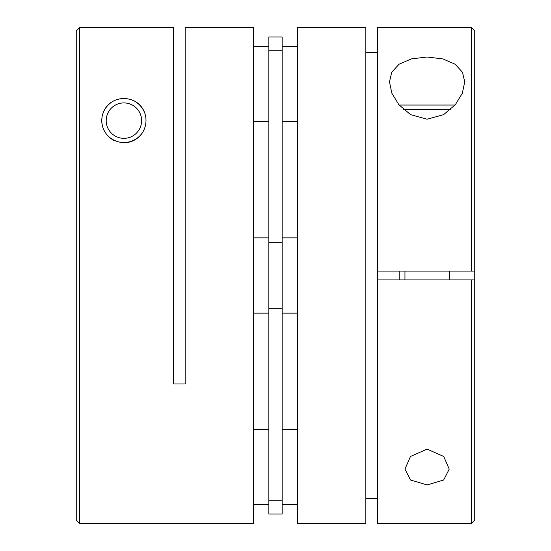 <?xml version="1.0" encoding="UTF-8"?>
<svg xmlns="http://www.w3.org/2000/svg" width="551" height="551" viewBox="0 0 551 551"><rect width="100%" height="100%" fill="white"/><g stroke="black" fill="none" stroke-linecap="round" stroke-linejoin="round"><path stroke-width="0.83" d="M399.131 105.034L455.057 105.034M427.094 57.015L411.377 58.895L399.041 64.226L391.747 72.209L389.461 81.865L391.899 93.319L398.869 104.724L410.578 114.636L427.094 119.23L443.631 114.629L455.305 104.738L462.296 93.305L464.734 81.865L462.475 72.264L455.202 64.26L442.88 58.916L427.094 57.015M427.094 484.928L410.557 480.038L404.957 469.135L410.474 456.469L427.094 449.127L443.707 456.462L449.23 469.135L443.651 480.024L427.094 484.928M399.819 271.071L399.819 279.929M377.655 271.071L471.374 271.071L471.374 27.55L377.655 27.55L377.655 523.45L471.374 523.45L471.374 279.929L377.655 279.929M297.636 27.55L297.636 523.45L365.843 523.45L365.843 27.55L297.636 27.55M365.843 52.538L377.655 52.538M377.655 498.462L365.843 498.462M471.374 27.55L474.748 30.925L474.748 520.075L471.374 523.45M471.374 279.929L474.748 279.929M471.374 271.071L474.748 271.071M123.906 142.771C154.087 140.298 152.62 99.469 123.906 98.491C95.171 99.517 93.725 140.305 123.906 142.771A22.136 22.136 0 0 0 143.212 131.469M144.431 112.342A22.136 22.136 0 0 0 137.137 102.879M123.906 98.491A22.136 22.136 0 0 0 118.988 99.042M110.668 102.885A22.136 22.136 0 0 0 104.594 131.455M110.352 138.136A22.136 22.136 0 0 0 114.346 140.601M282.14 275.5L282.14 514.042L268.86 514.042L268.86 36.958L282.14 36.958L282.14 275.5M79.626 523.45L79.626 27.591L173.345 27.591L173.345 383.978L185.157 383.978L185.157 27.55L253.364 27.55L253.364 523.45L79.626 523.45L76.252 520.075L76.252 30.966L79.626 27.591M450.739 109.463L403.449 109.463M123.906 102.92A17.708 17.708 0 0 1 141.614 120.628A17.708 17.708 0 0 1 123.906 138.342A17.708 17.708 0 0 1 106.191 120.628A17.708 17.708 0 0 1 123.906 102.92M282.14 308.767L268.86 308.767M282.14 242.233L268.86 242.233M282.14 500.26L268.86 500.26M282.14 50.74L268.86 50.74M449.23 279.929L449.23 271.071M404.957 279.929L404.957 271.071M297.636 46.367L282.14 46.367M297.636 429.36L282.14 429.36M297.636 237.867L282.14 237.867M268.86 237.867L253.364 237.867M268.86 429.36L253.364 429.36M268.86 46.367L253.364 46.367M268.86 121.64L253.364 121.64M268.86 504.633L253.364 504.633M268.86 313.133L253.364 313.133M297.636 313.133L282.14 313.133M297.636 504.633L282.14 504.633M297.636 121.64L282.14 121.64"/></g></svg>
